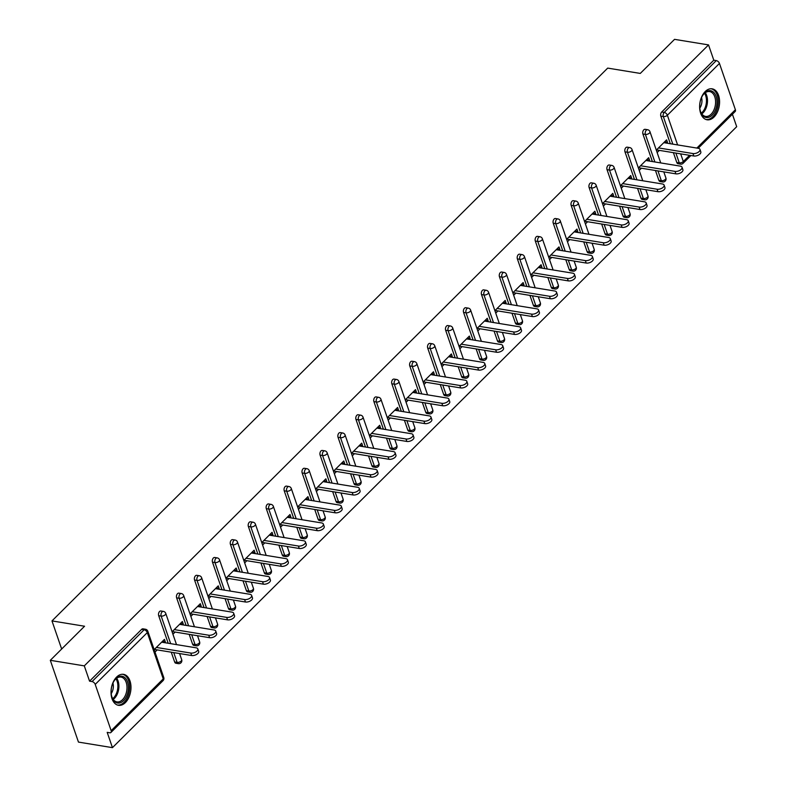 <?xml version="1.0" encoding="UTF-8"?>
<svg xmlns="http://www.w3.org/2000/svg" width="787" height="787" viewBox="0 0 787 787"><rect width="100%" height="100%" fill="white"/><g stroke="black" fill="none" stroke-linecap="round" stroke-linejoin="round"><path stroke-width="1.18" d="M125.399 702.575A15.691 9.788 99.3 0 0 130.937 685.9A15.691 9.788 99.3 0 0 123.539 674.331A15.691 9.788 99.3 0 0 116.614 677.066A15.691 9.788 99.3 0 0 111.065 693.741A15.691 9.788 99.3 0 0 118.473 705.309A15.691 9.788 99.3 0 0 125.399 702.575M713.996 117.066A15.691 9.788 99.3 0 0 719.534 100.392A15.691 9.788 99.3 0 0 712.137 88.823A15.691 9.788 99.3 0 0 705.211 91.548A15.691 9.788 99.3 0 0 699.673 108.222A15.691 9.788 99.3 0 0 707.07 119.791A15.691 9.788 99.3 0 0 713.996 117.066M112.452 747.65L107.189 732.353L109.668 732.766A3.02 1.79 -134.8 0 0 110.957 732.451A3.02 1.79 -134.8 0 0 111.154 730.69L95.217 684.405A3.02 1.79 -134.8 0 0 92.049 681.572L89.561 681.168L84.298 665.871L50.309 660.313L78.464 742.092L112.452 747.65L736.691 126.687L732.412 114.253M50.309 660.313L84.563 626.236L51.981 620.913L61.661 649.029M51.981 620.913L607.692 68.105L640.284 73.427L674.548 39.35L708.536 44.908L713.799 60.196L661.719 112L664.208 112.403L716.278 60.599L713.799 60.196M716.278 60.599A3.02 1.79 45.2 0 1 719.456 63.432L735.392 109.727A3.02 1.79 45.2 0 1 735.196 111.479L698.197 148.281M84.298 665.871L708.536 44.908M656.299 150.11L666.609 139.86L667.455 142.309L664.602 141.847M657.145 152.56L659.349 150.376M666.628 143.126L667.455 142.309M89.561 681.168L141.64 629.364A3.02 1.879 -80.7 0 1 142.968 628.833L145.457 629.236A3.02 1.879 -80.7 0 0 144.119 629.767L141.64 629.364M676.781 162.456L679.26 162.86A3.02 1.879 -80.7 0 0 680.499 164.129L678.02 163.716A3.02 1.879 -80.7 0 1 676.781 162.456L673.406 152.668M670.327 143.726L660.844 116.171A3.02 1.879 -80.7 0 1 661.719 112M174.635 661.975L177.114 662.379A3.02 1.879 -80.7 0 0 178.354 663.648L175.865 663.234A3.02 1.879 -80.7 0 1 174.635 661.975L171.261 652.187M168.182 643.245L158.689 615.69A3.02 1.879 -80.7 0 1 159.574 611.519A3.02 1.879 -80.7 0 1 160.902 610.997L163.391 611.401A3.02 1.879 -80.7 0 0 162.053 611.922A3.02 1.879 99.3 0 0 161.178 616.093L158.689 615.69M192.569 644.14L195.048 644.543A3.02 1.879 -80.7 0 0 196.288 645.802L193.799 645.399A3.02 1.879 -80.7 0 1 192.569 644.14L189.195 634.352M186.116 625.409L176.622 597.845A3.02 1.879 -80.7 0 1 177.508 593.683A3.02 1.879 -80.7 0 1 178.836 593.152L181.325 593.555A3.02 1.879 -80.7 0 0 179.987 594.087A3.02 1.879 99.3 0 0 179.111 598.258L176.622 597.845M210.503 626.295L212.982 626.698A3.02 1.879 -80.7 0 0 214.221 627.967L211.733 627.554A3.02 1.879 -80.7 0 1 210.503 626.295L207.129 616.506M204.049 607.564L194.556 580.009A3.02 1.879 -80.7 0 1 195.442 575.838A3.02 1.879 -80.7 0 1 196.77 575.317L199.259 575.72A3.02 1.879 -80.7 0 0 197.921 576.241A3.02 1.879 99.3 0 0 197.045 580.413L194.556 580.009M228.437 608.459L230.916 608.863A3.02 1.879 -80.7 0 0 232.155 610.122L229.666 609.718A3.02 1.879 -80.7 0 1 228.437 608.459L225.062 598.671M221.983 589.729L212.49 562.164A3.02 1.879 -80.7 0 1 213.375 558.003A3.02 1.879 -80.7 0 1 214.703 557.471L217.192 557.885A3.02 1.879 -80.7 0 0 215.854 558.406A3.02 1.879 99.3 0 0 214.979 562.577L212.49 562.164M246.37 590.614L248.849 591.017A3.02 1.879 -80.7 0 0 250.089 592.286L247.6 591.873A3.02 1.879 -80.7 0 1 246.37 590.614L242.996 580.836M239.917 571.883L230.424 544.329A3.02 1.879 -80.7 0 1 231.309 540.157A3.02 1.879 -80.7 0 1 232.637 539.636L235.126 540.039A3.02 1.879 -80.7 0 0 233.788 540.561A3.02 1.879 99.3 0 0 232.913 544.732L230.424 544.329M264.304 572.779L266.783 573.182A3.02 1.879 -80.7 0 0 268.023 574.441L265.534 574.038A3.02 1.879 -80.7 0 1 264.304 572.779L260.93 562.99M257.851 554.048L248.367 526.483A3.02 1.879 -80.7 0 1 249.243 522.322A3.02 1.879 -80.7 0 1 250.571 521.791L253.06 522.204A3.02 1.879 -80.7 0 0 251.722 522.725A3.02 1.879 99.3 0 0 250.846 526.897L248.367 526.483M282.238 554.933L284.717 555.337A3.02 1.879 -80.7 0 0 285.956 556.606L283.468 556.202A3.02 1.879 -80.7 0 1 282.238 554.933L278.864 545.155M275.784 536.213L266.301 508.648A3.02 1.879 -80.7 0 1 267.177 504.477A3.02 1.879 -80.7 0 1 268.505 503.955L270.994 504.359A3.02 1.879 -80.7 0 0 269.656 504.89A3.02 1.879 99.3 0 0 268.78 509.051L266.301 508.648M300.172 537.098L302.651 537.501A3.02 1.879 -80.7 0 0 303.89 538.761L301.401 538.357A3.02 1.879 -80.7 0 1 300.172 537.098L296.797 527.31M293.718 518.367L284.235 490.813A3.02 1.879 -80.7 0 1 285.11 486.641A3.02 1.879 -80.7 0 1 286.438 486.11L288.927 486.523A3.02 1.879 -80.7 0 0 287.589 487.045A3.02 1.879 99.3 0 0 286.714 491.216L284.235 490.813M318.105 519.253L320.584 519.666A3.02 1.879 -80.7 0 0 321.824 520.925L319.335 520.522A3.02 1.879 -80.7 0 1 318.105 519.253L314.731 509.474M311.652 500.532L302.169 472.967A3.02 1.879 -80.7 0 1 303.044 468.796A3.02 1.879 -80.7 0 1 304.372 468.275L306.861 468.678A3.02 1.879 -80.7 0 0 305.523 469.209A3.02 1.879 99.3 0 0 304.648 473.371L302.169 472.967M336.039 501.417L338.518 501.821A3.02 1.879 -80.7 0 0 339.758 503.08L337.269 502.677A3.02 1.879 -80.7 0 1 336.039 501.417L332.665 491.629M329.586 482.687L320.102 455.132A3.02 1.879 -80.7 0 1 320.978 450.961A3.02 1.879 -80.7 0 1 322.306 450.439L324.795 450.843A3.02 1.879 -80.7 0 0 323.457 451.364A3.02 1.879 99.3 0 0 322.581 455.535L320.102 455.132M353.973 483.572L356.452 483.985A3.02 1.879 -80.7 0 0 357.692 485.245L355.203 484.841A3.02 1.879 -80.7 0 1 353.973 483.572L350.599 473.794M347.52 464.851L338.036 437.287A3.02 1.879 -80.7 0 1 338.912 433.116A3.02 1.879 -80.7 0 1 340.24 432.594L342.729 432.998A3.02 1.879 -80.7 0 0 341.391 433.529A3.02 1.879 99.3 0 0 340.515 437.69L338.036 437.287M371.907 465.737L374.386 466.14A3.02 1.879 -80.7 0 0 375.625 467.399L373.136 466.996A3.02 1.879 -80.7 0 1 371.907 465.737L368.532 455.948M365.453 447.006L355.97 419.451A3.02 1.879 -80.7 0 1 356.845 415.28A3.02 1.879 -80.7 0 1 358.174 414.759L360.662 415.162A3.02 1.879 -80.7 0 0 359.325 415.684A3.02 1.879 99.3 0 0 358.449 419.855L355.97 419.451M389.84 447.892L392.32 448.305A3.02 1.879 -80.7 0 0 393.559 449.564L391.08 449.161A3.02 1.879 -80.7 0 1 389.84 447.892L386.466 438.113M383.387 429.171L373.904 401.606A3.02 1.879 -80.7 0 1 374.779 397.435A3.02 1.879 -80.7 0 1 376.107 396.914L378.596 397.317A3.02 1.879 -80.7 0 0 377.258 397.848A3.02 1.879 99.3 0 0 376.383 402.009L373.904 401.606M407.774 430.056L410.253 430.459A3.02 1.879 -80.7 0 0 411.493 431.729L409.014 431.315A3.02 1.879 -80.7 0 1 407.774 430.056L404.4 420.268M401.321 411.326L391.837 383.771A3.02 1.879 -80.7 0 1 392.713 379.6A3.02 1.879 -80.7 0 1 394.041 379.078L396.53 379.482A3.02 1.879 -80.7 0 0 395.192 380.003A3.02 1.879 99.3 0 0 394.317 384.174L391.837 383.771M425.708 412.211L428.187 412.624A3.02 1.879 -80.7 0 0 429.427 413.883L426.947 413.48A3.02 1.879 -80.7 0 1 425.708 412.211L422.334 402.432M419.255 393.49L409.771 365.925A3.02 1.879 -80.7 0 1 410.647 361.764A3.02 1.879 -80.7 0 1 411.975 361.233L414.464 361.636A3.02 1.879 -80.7 0 0 413.126 362.168A3.02 1.879 99.3 0 0 412.25 366.339L409.771 365.925M443.642 394.376L446.121 394.779A3.02 1.879 -80.7 0 0 447.36 396.048L444.881 395.635A3.02 1.879 -80.7 0 1 443.642 394.376L440.267 384.587M437.188 375.645L427.705 348.09A3.02 1.879 -80.7 0 1 428.581 343.919A3.02 1.879 -80.7 0 1 429.909 343.398L432.397 343.801A3.02 1.879 -80.7 0 0 431.06 344.322A3.02 1.879 99.3 0 0 430.184 348.493L427.705 348.09M461.575 376.54L464.055 376.943A3.02 1.879 -80.7 0 0 465.294 378.203L462.815 377.799A3.02 1.879 -80.7 0 1 461.575 376.54L458.201 366.752M455.122 357.81L445.639 330.245A3.02 1.879 -80.7 0 1 446.514 326.084A3.02 1.879 -80.7 0 1 447.842 325.552L450.331 325.966A3.02 1.879 -80.7 0 0 448.993 326.487A3.02 1.879 99.3 0 0 448.118 330.658L445.639 330.245M479.509 358.695L481.988 359.098A3.02 1.879 -80.7 0 0 483.228 360.367L480.749 359.954A3.02 1.879 -80.7 0 1 479.509 358.695L476.135 348.916M473.056 339.964L463.573 312.409A3.02 1.879 -80.7 0 1 464.448 308.238A3.02 1.879 -80.7 0 1 465.776 307.717L468.265 308.12A3.02 1.879 -80.7 0 0 466.927 308.642A3.02 1.879 99.3 0 0 466.052 312.813L463.573 312.409M497.443 340.86L499.922 341.263A3.02 1.879 -80.7 0 0 501.162 342.522L498.683 342.119A3.02 1.879 -80.7 0 1 497.443 340.86L494.069 331.071M490.99 322.129L481.506 294.564A3.02 1.879 -80.7 0 1 482.382 290.403A3.02 1.879 -80.7 0 1 483.71 289.872L486.199 290.285A3.02 1.879 -80.7 0 0 484.861 290.806A3.02 1.879 99.3 0 0 483.985 294.977L481.506 294.564M515.377 323.014L517.856 323.418A3.02 1.879 -80.7 0 0 519.095 324.687L516.616 324.283A3.02 1.879 -80.7 0 1 515.377 323.014L512.003 313.236M508.923 304.294L499.44 276.729A3.02 1.879 -80.7 0 1 500.316 272.558A3.02 1.879 -80.7 0 1 501.644 272.036L504.133 272.44A3.02 1.879 -80.7 0 0 502.795 272.961A3.02 1.879 99.3 0 0 501.919 277.132L499.44 276.729M533.311 305.179L535.79 305.582A3.02 1.879 -80.7 0 0 537.029 306.841L534.55 306.438A3.02 1.879 -80.7 0 1 533.311 305.179L529.936 295.391M526.857 286.448L517.374 258.893A3.02 1.879 -80.7 0 1 518.249 254.722A3.02 1.879 -80.7 0 1 519.577 254.191L522.066 254.604A3.02 1.879 -80.7 0 0 520.728 255.126A3.02 1.879 99.3 0 0 519.853 259.297L517.374 258.893M551.244 287.334L553.723 287.737A3.02 1.879 -80.7 0 0 554.963 289.006L552.484 288.603A3.02 1.879 -80.7 0 1 551.244 287.334L547.87 277.555M544.791 268.613L535.308 241.048A3.02 1.879 -80.7 0 1 536.183 236.877A3.02 1.879 -80.7 0 1 537.511 236.356L540 236.759A3.02 1.879 -80.7 0 0 538.662 237.29A3.02 1.879 99.3 0 0 537.787 241.452L535.308 241.048M569.178 269.498L571.657 269.902A3.02 1.879 -80.7 0 0 572.897 271.161L570.418 270.758A3.02 1.879 -80.7 0 1 569.178 269.498L565.804 259.71M562.725 250.768L553.241 223.213A3.02 1.879 -80.7 0 1 554.117 219.042A3.02 1.879 -80.7 0 1 555.445 218.52L557.934 218.924A3.02 1.879 -80.7 0 0 556.596 219.445A3.02 1.879 99.3 0 0 555.72 223.616L553.241 223.213M587.112 251.653L589.591 252.066A3.02 1.879 -80.7 0 0 590.83 253.325L588.351 252.922A3.02 1.879 -80.7 0 1 587.112 251.653L583.738 241.875M580.658 232.932L571.175 205.368A3.02 1.879 -80.7 0 1 572.051 201.197A3.02 1.879 -80.7 0 1 573.379 200.675L575.868 201.079A3.02 1.879 -80.7 0 0 574.53 201.61A3.02 1.879 99.3 0 0 573.654 205.771L571.175 205.368M605.046 233.818L607.525 234.221A3.02 1.879 -80.7 0 0 608.764 235.48L606.285 235.077A3.02 1.879 -80.7 0 1 605.046 233.818L601.671 224.029M598.592 215.087L589.109 187.532A3.02 1.879 -80.7 0 1 589.984 183.361A3.02 1.879 -80.7 0 1 591.312 182.84L593.801 183.243A3.02 1.879 -80.7 0 0 592.473 183.765A3.02 1.879 99.3 0 0 591.588 187.936L589.109 187.532M622.979 215.972L625.458 216.386A3.02 1.879 -80.7 0 0 626.698 217.645L624.219 217.242A3.02 1.879 -80.7 0 1 622.979 215.972L619.605 206.194M616.526 197.252L607.043 169.687A3.02 1.879 -80.7 0 1 607.918 165.516A3.02 1.879 -80.7 0 1 609.246 164.995L611.735 165.398A3.02 1.879 -80.7 0 0 610.407 165.929A3.02 1.879 99.3 0 0 609.522 170.09L607.043 169.687M640.913 198.137L643.392 198.54A3.02 1.879 -80.7 0 0 644.632 199.809L642.153 199.396A3.02 1.879 -80.7 0 1 640.913 198.137L637.539 188.349M634.46 179.406L624.976 151.852A3.02 1.879 -80.7 0 1 625.852 147.681A3.02 1.879 -80.7 0 1 627.18 147.159L629.669 147.562A3.02 1.879 -80.7 0 0 628.341 148.084A3.02 1.879 99.3 0 0 627.455 152.255L624.976 151.852M658.847 180.292L661.326 180.705A3.02 1.879 -80.7 0 0 662.565 181.964L660.086 181.561A3.02 1.879 -80.7 0 1 658.847 180.292L655.473 170.513M652.393 161.571L642.91 134.006A3.02 1.879 -80.7 0 1 643.786 129.845A3.02 1.879 -80.7 0 1 645.114 129.314L647.603 129.717A3.02 1.879 -80.7 0 0 646.275 130.249A3.02 1.879 99.3 0 0 645.389 134.42L642.91 134.006M648.695 160.961L649.521 160.155L648.675 157.695L638.365 167.946M639.211 170.405L641.415 168.211M630.761 178.806L631.587 177.99L630.741 175.54L620.431 185.791M621.277 188.241L623.481 186.057M612.827 196.642L613.653 195.835L612.807 193.376L602.498 203.626M603.344 206.086L605.547 203.892M594.893 214.487L595.72 213.671L594.874 211.221L584.564 221.472M585.41 223.921L587.614 221.737M576.96 232.322L577.786 231.516L576.94 229.056L566.63 239.307M567.476 241.766L569.68 239.573M559.026 250.168L559.852 249.351L559.006 246.902L548.696 257.152M549.542 259.602L551.746 257.418M541.092 268.003L541.918 267.196L541.072 264.737L530.763 274.988M531.609 277.447L533.812 275.253M523.158 285.848L523.985 285.032L523.139 282.582L512.829 292.833M513.675 295.282L515.879 293.098M505.224 303.684L506.041 302.867L505.205 300.418L494.895 310.668M495.741 313.118L497.945 310.934M487.291 321.529L488.107 320.712L487.271 318.263L476.961 328.513M477.807 330.963L480.011 328.769M469.357 339.364L470.173 338.548L469.337 336.098L459.028 346.349M459.874 348.798L462.077 346.614M451.423 357.209L452.24 356.393L451.404 353.934L441.094 364.184M441.94 366.644L444.143 364.45M433.489 375.045L434.306 374.228L433.47 371.779L423.16 382.029M424.006 384.479L426.21 382.295M415.556 392.88L416.372 392.074L415.536 389.614L405.226 399.865M406.072 402.324L408.276 400.13M397.622 410.725L398.438 409.909L397.602 407.459L387.293 417.71M388.139 420.16L390.342 417.976M379.688 428.561L380.505 427.754L379.668 425.295L369.359 435.545M370.205 438.005L372.408 435.811M361.754 446.406L362.571 445.59L361.735 443.14L351.425 453.391M352.271 455.84L354.475 453.656M343.821 464.241L344.637 463.435L343.801 460.975L333.491 471.226M334.337 473.685L336.541 471.492M325.887 482.087L326.703 481.27L325.867 478.821L315.557 489.071M316.404 491.521L318.607 489.337M307.953 499.922L308.77 499.115L307.933 496.656L297.624 506.907M298.47 509.366L300.673 507.172M290.019 517.767L290.836 516.951L290 514.501L279.69 524.752M280.536 527.201L282.74 525.018M272.086 535.603L272.902 534.786L272.066 532.337L261.756 542.587M262.602 545.047L264.806 542.853M254.152 553.448L254.968 552.631L254.122 550.182L243.822 560.433M244.668 562.882L246.872 560.688M236.218 571.283L237.035 570.467L236.189 568.017L225.889 578.268M226.735 580.717L228.928 578.534M218.284 589.129L219.101 588.312L218.255 585.853L207.955 596.113M208.801 598.563L210.995 596.369M200.351 606.964L201.167 606.147L200.321 603.698L190.021 613.949M190.867 616.398L193.061 614.214M182.417 624.799L183.233 623.993L182.387 621.533L172.087 631.784M172.933 634.243L175.127 632.05M164.483 642.645L165.3 641.828L164.453 639.378L154.154 649.629M155 652.079L157.193 649.895M649.521 160.155L646.668 159.692M631.587 177.99L628.734 177.528M613.653 195.835L610.801 195.363M595.72 213.671L592.867 213.208M577.786 231.516L574.933 231.044M559.852 249.351L556.999 248.889M541.918 267.196L539.065 266.724M523.985 285.032L521.132 284.569M506.041 302.867L503.198 302.405M488.107 320.712L485.264 320.25M470.173 338.548L467.33 338.085M452.24 356.393L449.397 355.931M434.306 374.228L431.463 373.766M416.372 392.074L413.529 391.611M398.438 409.909L395.595 409.447M380.505 427.754L377.662 427.282M362.571 445.59L359.728 445.127M344.637 463.435L341.794 462.963M326.703 481.27L323.86 480.808M308.77 499.115L305.927 498.643M290.836 516.951L287.993 516.488M272.902 534.786L270.059 534.324M254.968 552.631L252.125 552.169M237.035 570.467L234.192 570.004M219.101 588.312L216.258 587.85M201.167 606.147L198.324 605.685M183.233 623.993L180.39 623.53M165.3 641.828L162.456 641.366M699.977 149.412L700.814 151.871A4.624 2.361 161 0 1 698.777 154.891A4.624 2.361 161 0 1 693.8 156.003L692.953 153.554A4.624 2.361 -19 0 0 697.931 152.432A4.624 2.361 -19 0 0 699.977 149.412A4.624 2.361 -19 0 0 698.246 148.29L663.785 142.663M692.953 153.554L658.503 147.917M693.8 156.003L656.506 149.914M682.044 167.257L682.88 169.707A4.624 2.361 161 0 1 680.844 172.727A4.624 2.361 161 0 1 675.866 173.848L675.02 171.389A4.624 2.361 -19 0 0 679.998 170.277A4.624 2.361 -19 0 0 682.044 167.257A4.624 2.361 -19 0 0 680.312 166.126L645.852 160.499M675.02 171.389L640.569 165.762M675.866 173.848L638.572 167.749M664.11 185.093L664.946 187.552A4.624 2.361 161 0 1 662.91 190.572A4.624 2.361 161 0 1 657.932 191.684L657.086 189.234A4.624 2.361 -19 0 0 662.064 188.113A4.624 2.361 -19 0 0 664.11 185.093A4.624 2.361 -19 0 0 662.379 183.971L627.918 178.344M657.086 189.234L622.635 183.597M657.932 191.684L620.638 185.594M646.176 202.938L647.012 205.387A4.624 2.361 161 0 1 644.976 208.407A4.624 2.361 161 0 1 639.998 209.529L639.152 207.07A4.624 2.361 -19 0 0 644.13 205.958A4.624 2.361 -19 0 0 646.176 202.938A4.624 2.361 -19 0 0 644.445 201.806L609.984 196.179M639.152 207.07L604.701 201.442M639.998 209.529L602.704 203.43M628.233 220.773L629.079 223.223A4.624 2.361 161 0 1 627.042 226.253A4.624 2.361 161 0 1 622.064 227.364L621.218 224.915A4.624 2.361 -19 0 0 626.196 223.793A4.624 2.361 -19 0 0 628.233 220.773A4.624 2.361 -19 0 0 626.511 219.652L592.05 214.025M621.218 224.915L586.768 219.278M622.064 227.364L584.771 221.265M610.299 238.618L611.145 241.068A4.624 2.361 161 0 1 609.108 244.088A4.624 2.361 161 0 1 604.131 245.2L603.285 242.75A4.624 2.361 -19 0 0 608.262 241.639A4.624 2.361 -19 0 0 610.299 238.618A4.624 2.361 -19 0 0 608.577 237.487L574.116 231.86M603.285 242.75L568.834 237.123M604.131 245.2L566.837 239.11M699.741 105.271A13.576 8.47 -80.7 0 1 703.007 94.932A13.576 8.47 -80.7 0 1 712.392 91.361A13.576 8.47 -80.7 0 1 716.987 102.94A13.576 8.47 -80.7 0 1 709.746 116.909A13.576 8.47 -80.7 0 1 700.371 111.085A13.576 8.47 -80.7 0 1 699.741 105.271M700.282 110.76A12.572 7.84 99.3 0 0 705.555 116.387A12.572 7.84 99.3 0 0 715.57 102.9A12.572 7.84 99.3 0 0 709.618 91.567A12.572 7.84 99.3 0 0 702.821 95.217M699.82 108.124A8.952 5.588 99.3 0 0 701.945 101.356A8.952 5.588 99.3 0 0 701.542 97.568M705.988 119.506A15.592 9.729 99.3 0 0 718.256 102.763A15.592 9.729 99.3 0 0 711.015 88.744M111.144 690.779A13.576 8.47 -80.7 0 1 114.41 680.45A13.576 8.47 -80.7 0 1 123.795 676.879A13.576 8.47 -80.7 0 1 128.389 688.458A13.576 8.47 -80.7 0 1 121.149 702.427A13.576 8.47 -80.7 0 1 111.774 696.603A13.576 8.47 -80.7 0 1 111.144 690.779M111.685 696.279A12.572 7.84 99.3 0 0 116.958 701.896A12.572 7.84 99.3 0 0 126.973 688.409A12.572 7.84 99.3 0 0 121.011 677.086A12.572 7.84 99.3 0 0 114.223 680.735M111.213 693.632A8.952 5.588 99.3 0 0 113.338 686.874A8.952 5.588 99.3 0 0 112.944 683.086M117.391 705.024A15.592 9.729 99.3 0 0 129.658 688.281A15.592 9.729 99.3 0 0 122.418 674.252M592.365 256.454L593.211 258.903A4.624 2.361 161 0 1 591.175 261.933A4.624 2.361 161 0 1 586.197 263.045L585.351 260.595A4.624 2.361 -19 0 0 590.329 259.474A4.624 2.361 -19 0 0 592.365 256.454A4.624 2.361 -19 0 0 590.644 255.332L556.183 249.695M585.351 260.595L550.9 254.958M586.197 263.045L548.903 256.946M574.431 274.289L575.277 276.749A4.624 2.361 161 0 1 573.241 279.769A4.624 2.361 161 0 1 568.263 280.88L567.417 278.431A4.624 2.361 -19 0 0 572.395 277.319A4.624 2.361 -19 0 0 574.431 274.289A4.624 2.361 -19 0 0 572.71 273.168L538.249 267.541M567.417 278.431L532.966 272.804M568.263 280.88L530.969 274.791M556.498 292.134L557.344 294.584A4.624 2.361 161 0 1 555.307 297.614A4.624 2.361 161 0 1 550.329 298.726L549.483 296.266A4.624 2.361 -19 0 0 554.461 295.155A4.624 2.361 -19 0 0 556.498 292.134A4.624 2.361 -19 0 0 554.776 291.013L520.315 285.376M549.483 296.266L515.032 290.639M550.329 298.726L513.035 292.626M538.564 309.97L539.41 312.429A4.624 2.361 161 0 1 537.373 315.449A4.624 2.361 161 0 1 532.396 316.561L531.55 314.111A4.624 2.361 -19 0 0 536.527 313A4.624 2.361 -19 0 0 538.564 309.97A4.624 2.361 -19 0 0 536.832 308.848L502.381 303.221M531.55 314.111L497.099 308.484M532.396 316.561L495.102 310.472M520.63 327.815L521.476 330.265A4.624 2.361 161 0 1 519.44 333.295A4.624 2.361 161 0 1 514.462 334.406L513.616 331.947A4.624 2.361 -19 0 0 518.594 330.835A4.624 2.361 -19 0 0 520.63 327.815A4.624 2.361 -19 0 0 518.899 326.694L484.448 321.057M513.616 331.947L479.165 326.32M514.462 334.406L477.168 328.307M502.696 345.65L503.542 348.11A4.624 2.361 161 0 1 501.506 351.13A4.624 2.361 161 0 1 496.528 352.242L495.682 349.792A4.624 2.361 -19 0 0 500.66 348.68A4.624 2.361 -19 0 0 502.696 345.65A4.624 2.361 -19 0 0 500.965 344.529L466.514 338.902M495.682 349.792L461.231 344.165M496.528 352.242L459.234 346.152M484.762 363.496L485.609 365.945A4.624 2.361 161 0 1 483.572 368.965A4.624 2.361 161 0 1 478.594 370.087L477.748 367.627A4.624 2.361 -19 0 0 482.726 366.516A4.624 2.361 -19 0 0 484.762 363.496A4.624 2.361 -19 0 0 483.031 362.374L448.58 356.737M477.748 367.627L443.297 362M478.594 370.087L441.3 363.988M466.829 381.331L467.675 383.79A4.624 2.361 161 0 1 465.638 386.81A4.624 2.361 161 0 1 460.661 387.922L459.815 385.473A4.624 2.361 -19 0 0 464.792 384.361A4.624 2.361 -19 0 0 466.829 381.331A4.624 2.361 -19 0 0 465.097 380.21L430.646 374.582M459.815 385.473L425.364 379.836M460.661 387.922L423.367 381.833M448.895 399.176L449.741 401.626A4.624 2.361 161 0 1 447.705 404.646A4.624 2.361 161 0 1 442.727 405.767L441.881 403.308A4.624 2.361 -19 0 0 446.859 402.196A4.624 2.361 -19 0 0 448.895 399.176A4.624 2.361 -19 0 0 447.164 398.045L412.713 392.418M441.881 403.308L407.43 397.681M442.727 405.767L405.423 399.668M430.961 417.012L431.807 419.471A4.624 2.361 161 0 1 429.771 422.491A4.624 2.361 161 0 1 424.793 423.603L423.947 421.153A4.624 2.361 -19 0 0 428.925 420.032A4.624 2.361 -19 0 0 430.961 417.012A4.624 2.361 -19 0 0 429.23 415.89L394.779 410.263M423.947 421.153L389.496 415.516M424.793 423.603L387.489 417.513M413.027 434.857L413.873 437.306A4.624 2.361 161 0 1 411.837 440.327A4.624 2.361 161 0 1 406.859 441.448L406.013 438.989A4.624 2.361 -19 0 0 410.991 437.877A4.624 2.361 -19 0 0 413.027 434.857A4.624 2.361 -19 0 0 411.296 433.726L376.845 428.098M406.013 438.989L371.562 433.362M406.859 441.448L369.556 435.349M395.094 452.692L395.94 455.142A4.624 2.361 161 0 1 393.903 458.172A4.624 2.361 161 0 1 388.926 459.283L388.08 456.834A4.624 2.361 -19 0 0 393.057 455.712A4.624 2.361 -19 0 0 395.094 452.692A4.624 2.361 -19 0 0 393.362 451.571L358.911 445.944M388.08 456.834L353.629 451.197M388.926 459.283L351.622 453.184M377.16 470.537L378.006 472.987A4.624 2.361 161 0 1 375.97 476.007A4.624 2.361 161 0 1 370.992 477.119L370.146 474.669A4.624 2.361 -19 0 0 375.124 473.558A4.624 2.361 -19 0 0 377.16 470.537A4.624 2.361 -19 0 0 375.429 469.406L340.978 463.779M370.146 474.669L335.695 469.042M370.992 477.119L333.688 471.029M359.226 488.373L360.072 490.822A4.624 2.361 161 0 1 358.036 493.852A4.624 2.361 161 0 1 353.058 494.964L352.212 492.514A4.624 2.361 -19 0 0 357.19 491.393A4.624 2.361 -19 0 0 359.226 488.373A4.624 2.361 -19 0 0 357.495 487.251L323.044 481.624M352.212 492.514L317.761 486.878M353.058 494.964L315.754 488.865M341.292 506.208L342.138 508.668A4.624 2.361 161 0 1 340.102 511.688A4.624 2.361 161 0 1 335.124 512.799L334.278 510.35A4.624 2.361 -19 0 0 339.256 509.238A4.624 2.361 -19 0 0 341.292 506.208A4.624 2.361 -19 0 0 339.561 505.087L305.11 499.46M334.278 510.35L299.827 504.723M335.124 512.799L297.82 506.71M323.359 524.053L324.205 526.503A4.624 2.361 161 0 1 322.168 529.533A4.624 2.361 161 0 1 317.191 530.645L316.344 528.185A4.624 2.361 -19 0 0 321.322 527.074A4.624 2.361 -19 0 0 323.359 524.053A4.624 2.361 -19 0 0 321.627 522.932L287.176 517.295M316.344 528.185L281.894 522.558M317.191 530.645L279.887 524.545M305.425 541.889L306.271 544.348A4.624 2.361 161 0 1 304.235 547.368A4.624 2.361 161 0 1 299.257 548.48L298.411 546.03A4.624 2.361 -19 0 0 303.388 544.919A4.624 2.361 -19 0 0 305.425 541.889A4.624 2.361 -19 0 0 303.693 540.767L269.243 535.14M298.411 546.03L263.96 540.403M299.257 548.48L261.953 542.391M287.491 559.734L288.337 562.184A4.624 2.361 161 0 1 286.301 565.214A4.624 2.361 161 0 1 281.323 566.325L280.477 563.866A4.624 2.361 -19 0 0 285.455 562.754A4.624 2.361 -19 0 0 287.491 559.734A4.624 2.361 -19 0 0 285.76 558.613L251.309 552.976M280.477 563.866L246.026 558.239M281.323 566.325L244.019 560.226M269.557 577.569L270.403 580.029A4.624 2.361 161 0 1 268.367 583.049A4.624 2.361 161 0 1 263.389 584.161L262.543 581.711A4.624 2.361 -19 0 0 267.521 580.599A4.624 2.361 -19 0 0 269.557 577.569A4.624 2.361 -19 0 0 267.826 576.448L233.375 570.821M262.543 581.711L228.092 576.084M263.389 584.161L226.085 578.071M251.624 595.415L252.47 597.864A4.624 2.361 161 0 1 250.433 600.884A4.624 2.361 161 0 1 245.455 602.006L244.609 599.546A4.624 2.361 -19 0 0 249.587 598.435A4.624 2.361 -19 0 0 251.624 595.415A4.624 2.361 -19 0 0 249.892 594.293L215.441 588.656M244.609 599.546L210.159 593.919M245.455 602.006L208.152 595.907M233.69 613.25L234.536 615.709A4.624 2.361 161 0 1 232.499 618.73A4.624 2.361 161 0 1 227.522 619.841L226.676 617.392A4.624 2.361 -19 0 0 231.653 616.28A4.624 2.361 -19 0 0 233.69 613.25A4.624 2.361 -19 0 0 231.958 612.129L197.507 606.502M226.676 617.392L192.225 611.755M227.522 619.841L190.218 613.752M215.756 631.095L216.602 633.545A4.624 2.361 161 0 1 214.566 636.565A4.624 2.361 161 0 1 209.588 637.686L208.742 635.227A4.624 2.361 -19 0 0 213.72 634.115A4.624 2.361 -19 0 0 215.756 631.095A4.624 2.361 -19 0 0 214.025 629.964L179.574 624.337M208.742 635.227L174.291 629.6M209.588 637.686L172.284 631.587M197.822 648.931L198.668 651.39A4.624 2.361 161 0 1 196.632 654.41A4.624 2.361 161 0 1 191.654 655.522L190.808 653.072A4.624 2.361 -19 0 0 195.786 651.951A4.624 2.361 -19 0 0 197.822 648.931A4.624 2.361 -19 0 0 196.091 647.809L161.64 642.182M190.808 653.072L156.357 647.435M191.654 655.522L154.35 649.432M719.456 63.432L667.376 115.236L677.597 144.916M680.676 153.859L683.313 161.532L689.56 155.314M696.849 148.064L735.392 109.727M672.816 144.139L663.323 116.574A3.02 1.879 99.3 0 1 664.208 112.403A3.02 1.79 45.2 0 1 667.376 115.236A3.02 1.544 161 0 1 663.323 116.574L660.844 116.171M675.895 153.081L679.26 162.86A3.02 1.544 161 0 0 683.313 161.532A3.02 1.79 45.2 0 1 683.116 163.283L690.907 155.531M111.154 730.69L163.234 678.886L147.297 632.6L95.217 684.405M92.049 681.572L144.119 629.767A3.02 1.79 -134.8 0 1 147.297 632.6A3.02 1.544 -19 0 0 147.818 631.233A3.02 3.02 0 0 0 145.457 629.236M110.957 732.451L163.037 680.647A3.02 1.79 -134.8 0 0 163.234 678.886A3.02 1.544 -19 0 0 163.755 677.518L147.818 631.233M657.962 170.917L661.326 180.705A3.02 1.544 161 0 0 665.379 179.367A3.02 1.544 -19 0 0 665.91 178L663.795 171.871M654.882 161.974L645.389 134.42A3.02 1.544 161 0 0 649.442 133.082A3.02 1.544 -19 0 0 649.964 131.714A3.02 3.02 0 0 0 647.603 129.717M644.632 199.809A3.02 3.02 0 0 0 647.976 195.845A3.02 1.544 -19 0 1 647.445 197.203A3.02 1.544 161 0 1 643.392 198.54L640.028 188.762M636.949 179.82L627.455 152.255A3.02 1.544 161 0 0 631.508 150.917A3.02 1.544 -19 0 0 632.03 149.56A3.02 3.02 0 0 0 629.669 147.562M626.698 217.645A3.02 3.02 0 0 0 630.043 213.68A3.02 1.544 -19 0 1 629.511 215.048A3.02 1.544 161 0 1 625.458 216.386L622.094 206.597M619.015 197.655L609.522 170.09A3.02 1.544 161 0 0 613.575 168.762A3.02 1.544 -19 0 0 614.096 167.395A3.02 3.02 0 0 0 611.735 165.398M608.764 235.48A3.02 3.02 0 0 0 612.109 231.526A3.02 1.544 -19 0 1 611.578 232.883A3.02 1.544 161 0 1 607.525 234.221L604.16 224.443M601.081 215.49L591.588 187.936A3.02 1.544 161 0 0 595.641 186.598A3.02 1.544 -19 0 0 596.162 185.24A3.02 3.02 0 0 0 593.801 183.243M590.83 253.325A3.02 3.02 0 0 0 594.175 249.361A3.02 1.544 -19 0 1 593.644 250.728A3.02 1.544 161 0 1 589.591 252.066L586.226 242.278M583.147 233.336L573.654 205.771A3.02 1.544 161 0 0 577.707 204.443A3.02 1.544 -19 0 0 578.229 203.076A3.02 3.02 0 0 0 575.868 201.079M572.897 271.161A3.02 3.02 0 0 0 576.241 267.206A3.02 1.544 -19 0 1 575.71 268.564A3.02 1.544 161 0 1 571.657 269.902L568.293 260.113M565.214 251.171L555.72 223.616A3.02 1.544 161 0 0 559.773 222.278A3.02 1.544 -19 0 0 560.295 220.921A3.02 3.02 0 0 0 557.934 218.924M554.963 289.006A3.02 3.02 0 0 0 558.308 285.042A3.02 1.544 -19 0 1 557.776 286.409A3.02 1.544 161 0 1 553.723 287.737L550.359 277.959M547.28 269.016L537.787 241.452A3.02 1.544 161 0 0 541.84 240.124A3.02 1.544 -19 0 0 542.361 238.756A3.02 3.02 0 0 0 540 236.759M537.029 306.841A3.02 3.02 0 0 0 540.364 302.887A3.02 1.544 -19 0 1 539.843 304.244A3.02 1.544 161 0 1 535.79 305.582L532.425 295.794M529.346 286.852L519.853 259.297A3.02 1.544 161 0 0 523.906 257.959A3.02 1.544 -19 0 0 524.427 256.601A3.02 3.02 0 0 0 522.066 254.604M519.095 324.687A3.02 3.02 0 0 0 522.43 320.722A3.02 1.544 -19 0 1 521.909 322.09A3.02 1.544 161 0 1 517.856 323.418L514.491 313.639M511.412 304.697L501.919 277.132A3.02 1.544 161 0 0 505.972 275.804A3.02 1.544 -19 0 0 506.494 274.437A3.02 3.02 0 0 0 504.133 272.44M501.162 342.522A3.02 3.02 0 0 0 504.497 338.567A3.02 1.544 -19 0 1 503.975 339.925A3.02 1.544 161 0 1 499.922 341.263L496.558 331.475M493.479 322.532L483.985 294.977A3.02 1.544 161 0 0 488.038 293.64A3.02 1.544 -19 0 0 488.56 292.272A3.02 3.02 0 0 0 486.199 290.285M483.228 360.367A3.02 3.02 0 0 0 486.563 356.403A3.02 1.544 -19 0 1 486.041 357.77A3.02 1.544 161 0 1 481.988 359.098L478.624 349.32M475.545 340.377L466.052 312.813A3.02 1.544 161 0 0 470.105 311.475A3.02 1.544 -19 0 0 470.626 310.117A3.02 3.02 0 0 0 468.265 308.12M465.294 378.203A3.02 3.02 0 0 0 468.629 374.248A3.02 1.544 -19 0 1 468.108 375.606A3.02 1.544 161 0 1 464.055 376.943L460.69 367.155M457.611 358.213L448.118 330.658A3.02 1.544 161 0 0 452.171 329.32A3.02 1.544 -19 0 0 452.692 327.953A3.02 3.02 0 0 0 450.331 325.966M447.36 396.048A3.02 3.02 0 0 0 450.695 392.083A3.02 1.544 -19 0 1 450.174 393.451A3.02 1.544 161 0 1 446.121 394.779L442.756 385M439.677 376.058L430.184 348.493A3.02 1.544 161 0 0 434.237 347.156A3.02 1.544 -19 0 0 434.758 345.798A3.02 3.02 0 0 0 432.397 343.801M429.427 413.883A3.02 3.02 0 0 0 432.761 409.919A3.02 1.544 -19 0 1 432.24 411.286A3.02 1.544 161 0 1 428.187 412.624L424.823 402.836M421.743 393.893L412.25 366.339A3.02 1.544 161 0 0 416.303 365.001A3.02 1.544 -19 0 0 416.825 363.633A3.02 3.02 0 0 0 414.464 361.636M411.493 431.729A3.02 3.02 0 0 0 414.828 427.764A3.02 1.544 -19 0 1 414.306 429.122A3.02 1.544 161 0 1 410.253 430.459L406.889 420.681M403.81 411.739L394.317 384.174A3.02 1.544 161 0 0 398.37 382.836A3.02 1.544 -19 0 0 398.891 381.479A3.02 3.02 0 0 0 396.53 379.482M393.559 449.564A3.02 3.02 0 0 0 396.894 445.599A3.02 1.544 -19 0 1 396.373 446.967A3.02 1.544 161 0 1 392.32 448.305L388.955 438.516M385.876 429.574L376.383 402.009A3.02 1.544 161 0 0 380.436 400.681A3.02 1.544 -19 0 0 380.957 399.314A3.02 3.02 0 0 0 378.596 397.317M375.625 467.399A3.02 3.02 0 0 0 378.96 463.445A3.02 1.544 -19 0 1 378.439 464.802A3.02 1.544 161 0 1 374.386 466.14L371.021 456.362M367.942 447.41L358.449 419.855A3.02 1.544 161 0 0 362.502 418.517A3.02 1.544 -19 0 0 363.023 417.159A3.02 3.02 0 0 0 360.662 415.162M357.692 485.245A3.02 3.02 0 0 0 361.026 481.28A3.02 1.544 -19 0 1 360.505 482.647A3.02 1.544 161 0 1 356.452 483.985L353.088 474.197M350.008 465.255L340.515 437.69A3.02 1.544 161 0 0 344.568 436.362A3.02 1.544 -19 0 0 345.09 434.995A3.02 3.02 0 0 0 342.729 432.998M339.758 503.08A3.02 3.02 0 0 0 343.093 499.125A3.02 1.544 -19 0 1 342.571 500.483A3.02 1.544 161 0 1 338.518 501.821L335.154 492.042M332.075 483.09L322.581 455.535A3.02 1.544 161 0 0 326.635 454.197A3.02 1.544 -19 0 0 327.156 452.84A3.02 3.02 0 0 0 324.795 450.843M321.824 520.925A3.02 3.02 0 0 0 325.159 516.961A3.02 1.544 -19 0 1 324.637 518.328A3.02 1.544 161 0 1 320.584 519.666L317.22 509.878M314.141 500.935L304.648 473.371A3.02 1.544 161 0 0 308.701 472.043A3.02 1.544 -19 0 0 309.222 470.675A3.02 3.02 0 0 0 306.861 468.678M303.89 538.761A3.02 3.02 0 0 0 307.225 534.806A3.02 1.544 -19 0 1 306.704 536.163A3.02 1.544 161 0 1 302.651 537.501L299.286 527.713M296.207 518.771L286.714 491.216A3.02 1.544 161 0 0 290.767 489.878A3.02 1.544 -19 0 0 291.288 488.52A3.02 3.02 0 0 0 288.927 486.523M285.956 556.606A3.02 3.02 0 0 0 289.291 552.641A3.02 1.544 -19 0 1 288.77 554.009A3.02 1.544 161 0 1 284.717 555.337L281.353 545.558M278.273 536.616L268.78 509.051A3.02 1.544 161 0 0 272.833 507.723A3.02 1.544 -19 0 0 273.355 506.356A3.02 3.02 0 0 0 270.994 504.359M268.023 574.441A3.02 3.02 0 0 0 271.358 570.486A3.02 1.544 -19 0 1 270.836 571.844A3.02 1.544 161 0 1 266.783 573.182L263.419 563.394M260.34 554.451L250.846 526.897A3.02 1.544 161 0 0 254.899 525.559A3.02 1.544 -19 0 0 255.421 524.191A3.02 3.02 0 0 0 253.06 522.204M250.089 592.286A3.02 3.02 0 0 0 253.424 588.322A3.02 1.544 -19 0 1 252.902 589.689A3.02 1.544 161 0 1 248.849 591.017L245.485 581.239M242.406 572.297L232.913 544.732A3.02 1.544 161 0 0 236.966 543.394A3.02 1.544 -19 0 0 237.487 542.036A3.02 3.02 0 0 0 235.126 540.039M232.155 610.122A3.02 3.02 0 0 0 235.49 606.167A3.02 1.544 -19 0 1 234.969 607.525A3.02 1.544 161 0 1 230.916 608.863L227.551 599.074M224.472 590.132L214.979 562.577A3.02 1.544 161 0 0 219.032 561.239A3.02 1.544 -19 0 0 219.553 559.872A3.02 3.02 0 0 0 217.192 557.885M214.221 627.967A3.02 3.02 0 0 0 217.556 624.002A3.02 1.544 -19 0 1 217.035 625.37A3.02 1.544 161 0 1 212.982 626.698L209.617 616.919M206.538 607.977L197.045 580.413A3.02 1.544 161 0 0 201.098 579.075A3.02 1.544 -19 0 0 201.62 577.717A3.02 3.02 0 0 0 199.259 575.72M196.288 645.802A3.02 3.02 0 0 0 199.623 641.848A3.02 1.544 -19 0 1 199.101 643.205A3.02 1.544 161 0 1 195.048 644.543L191.684 634.755M188.605 625.813L179.111 598.258A3.02 1.544 161 0 0 183.164 596.92A3.02 1.544 -19 0 0 183.686 595.552A3.02 3.02 0 0 0 181.325 593.555M178.354 663.648A3.02 3.02 0 0 0 181.689 659.683A3.02 1.544 -19 0 1 181.167 661.05A3.02 1.544 161 0 1 177.114 662.379L173.75 652.6M170.671 643.658L161.178 616.093A3.02 1.544 161 0 0 165.231 614.755A3.02 1.544 -19 0 0 165.752 613.398A3.02 3.02 0 0 0 163.391 611.401M705.27 92.728A12.572 7.84 -80.7 0 1 707.483 101.572A12.572 7.84 -80.7 0 1 701.817 113.899M701.315 113.141A12.159 7.585 99.3 0 0 706.451 101.484A12.159 7.585 99.3 0 0 704.562 93.289M116.673 678.246A12.572 7.84 -80.7 0 1 118.886 687.09A12.572 7.84 -80.7 0 1 113.22 699.417M112.718 698.659A12.159 7.585 99.3 0 0 117.853 687.002A12.159 7.585 99.3 0 0 115.964 678.807M680.499 164.129A3.02 3.02 0 0 0 683.116 163.283M662.565 181.964A3.02 3.02 0 0 0 665.91 178M660.716 162.929L649.964 131.714M647.976 195.845L645.861 189.716M642.782 180.764L632.03 149.56M630.043 213.68L627.928 207.552M624.848 198.609L614.096 167.395M612.109 231.526L609.994 225.387M606.915 216.445L596.162 185.24M594.175 249.361L592.06 243.232M588.981 234.29L578.229 203.076M576.241 267.206L574.126 261.068M571.047 252.125L560.295 220.921M558.308 285.042L556.193 278.913M553.113 269.971L542.361 238.756M540.364 302.887L538.259 296.748M535.18 287.806L524.427 256.601M522.43 320.722L520.325 314.593M517.246 305.651L506.494 274.437M504.497 338.567L502.391 332.429M499.312 323.487L488.56 292.272M486.563 356.403L484.458 350.274M481.378 341.332L470.626 310.117M468.629 374.248L466.524 368.109M463.445 359.167L452.692 327.953M450.695 392.083L448.59 385.955M445.511 377.012L434.758 345.798M432.761 409.919L430.656 403.79M427.577 394.848L416.825 363.633M414.828 427.764L412.722 421.635M409.643 412.683L398.891 381.479M396.894 445.599L394.789 439.471M391.71 430.528L380.957 399.314M378.96 463.445L376.855 457.306M373.776 448.364L363.023 417.159M361.026 481.28L358.921 475.151M355.842 466.209L345.09 434.995M343.093 499.125L340.987 492.987M337.908 484.044L327.156 452.84M325.159 516.961L323.054 510.832M319.975 501.89L309.222 470.675M307.225 534.806L305.12 528.667M302.041 519.725L291.288 488.52M289.291 552.641L287.186 546.512M284.107 537.57L273.355 506.356M271.358 570.486L269.252 564.348M266.173 555.406L255.421 524.191M253.424 588.322L251.319 582.193M248.239 573.251L237.487 542.036M235.49 606.167L233.385 600.028M230.306 591.086L219.553 559.872M217.556 624.002L215.451 617.874M212.372 608.931L201.62 577.717M199.623 641.848L197.517 635.709M194.438 626.767L183.686 595.552M181.689 659.683L179.584 653.554M176.504 644.612L165.752 613.398M163.037 680.647A3.02 3.02 0 0 0 163.755 677.518"/></g></svg>
